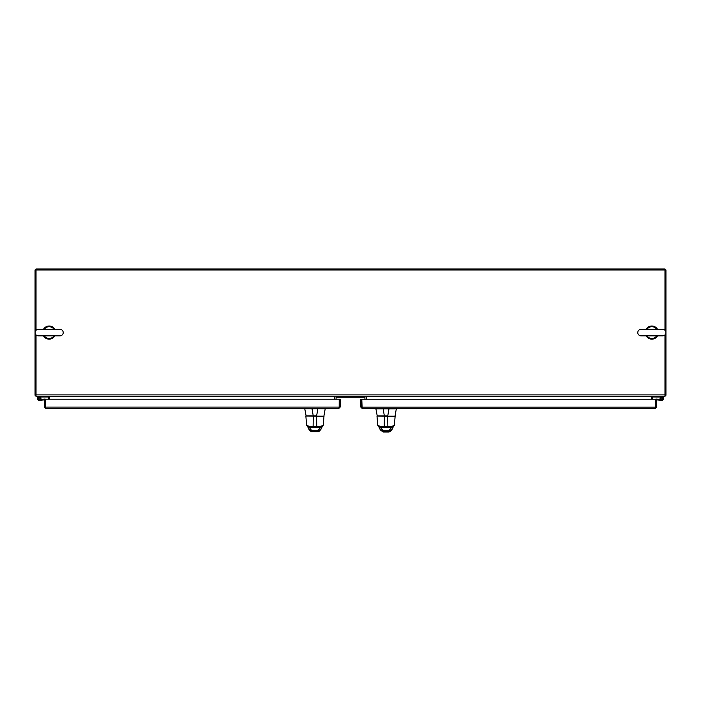 <?xml version="1.0" encoding="UTF-8"?>
<svg xmlns="http://www.w3.org/2000/svg" width="701" height="701" viewBox="0 0 701 701"><rect width="100%" height="100%" fill="white"/><g stroke="black" fill="none" stroke-linecap="round" stroke-linejoin="round"><path stroke-width="1.05" d="M36.031 330.302L36.031 268.974L664.969 268.974L664.969 330.302M651.518 399.246L651.518 396.205M366.237 399.246L366.237 396.205M334.763 399.219L334.763 396.205M49.482 399.219L49.482 396.205M664.969 334.885L664.969 396.205L36.031 396.205L36.031 334.885M36.031 395.224L35.05 395.224L35.05 269.964L665.95 269.964L665.95 395.224L664.969 395.224M54.844 329.339A6.554 6.554 0 0 0 43.453 329.339M43.453 335.84A6.554 6.554 0 0 0 54.844 335.84M657.547 329.339A6.554 6.554 0 0 0 646.156 329.339M646.156 335.84A6.554 6.554 0 0 0 657.547 335.84M662.655 335.84L641.038 335.84A3.251 3.251 0 0 1 637.787 332.589A3.251 3.251 0 0 1 641.038 329.339L662.655 329.339A3.251 3.251 0 0 1 665.915 332.589A3.251 3.251 0 0 1 662.655 335.84L641.038 335.84A3.251 3.251 0 0 0 641.047 335.84M652.053 335.84L651.518 335.84M646.953 329.339A5.88 5.88 0 0 1 656.741 329.339M656.741 335.84A5.88 5.88 0 0 1 646.953 335.84M38.345 335.84A3.251 3.251 0 0 1 35.085 332.589A3.251 3.251 0 0 1 38.345 329.339L59.962 329.339A3.251 3.251 0 0 1 63.213 332.589A3.251 3.251 0 0 1 59.962 335.84L38.345 335.84L59.962 335.84M49.35 335.84L48.816 335.84M44.259 329.339A5.88 5.88 0 0 1 54.047 329.339M54.047 335.84A5.88 5.88 0 0 1 44.259 335.84M651.562 396.205A1.314 1.314 0 0 0 651.518 396.529L366.237 396.529M652.508 399.246L652.833 396.205M664.969 396.161A1.314 1.314 0 0 0 665.906 395.224M35.138 269.964A1.472 1.472 0 0 1 36.031 269.061M664.969 269.061A1.472 1.472 0 0 1 665.862 269.964M336.068 399.219L336.068 397.187L364.932 397.187L364.932 399.246M336.068 397.187L364.932 397.187M47.94 396.205L47.94 396.994L41.315 396.994L39.773 397.844A0.946 0.946 0 0 1 39.852 399.333A0.946 0.946 0 0 1 38.389 399.053A0.946 0.946 0 0 1 39.019 397.704L40.343 397.292A1.735 1.735 0 0 1 40.316 399.973A1.735 1.735 0 0 1 37.696 399.412A1.735 1.735 0 0 1 38.757 396.959L41.28 396.231M41.385 396.205L38.757 396.959M40.763 399.43L41.263 400.175L39.387 400.341M41.201 399.395L44.768 399.079A1.297 1.297 0 0 1 45.486 399.219M39.773 397.844A0.946 0.946 0 0 0 39.019 397.704M44.408 399.894L41.263 400.175M39.23 397.993A0.631 0.631 0 0 1 39.861 398.624A0.631 0.631 0 0 1 39.23 399.246A0.631 0.631 0 0 1 38.599 398.624A0.631 0.631 0 0 1 39.23 397.993M659.623 396.205L659.729 397.003L653.06 396.994L653.06 396.205M660.666 397.292L659.729 397.003M660.955 399.097A0.946 0.946 0 0 0 662.252 399.439A0.946 0.946 0 0 0 662.585 398.142A0.946 0.946 0 0 0 661.297 397.809A0.946 0.946 0 0 0 660.955 399.097L660.202 399.351A1.735 1.735 0 0 1 661.323 396.95A1.735 1.735 0 0 1 663.496 398.466A1.735 1.735 0 0 1 661.621 400.341L659.737 400.175M659.729 396.231L662.252 396.959M655.47 399.246A1.297 1.297 0 0 1 656.241 399.079L661.691 399.561A0.946 0.946 0 0 0 662.585 398.142M661.621 400.341L656.592 399.894M661.77 397.993A0.631 0.631 0 0 0 661.139 398.624A0.631 0.631 0 0 0 661.77 399.246A0.631 0.631 0 0 0 662.401 398.624A0.631 0.631 0 0 0 661.77 397.993M655.584 407.246L655.61 399.246L656.592 399.246L656.592 407.115L655.277 408.429L362.128 408.429L361.804 399.246L360.822 399.246L360.822 407.115L362.128 408.429M361.83 407.246L360.822 407.115M655.277 408.429L655.601 407.115L361.812 407.115L361.812 399.246L655.601 399.246L655.601 407.115L656.592 407.115M387.758 416.07L377.261 416.07L375.824 408.429M383.061 408.429L383.061 408.893A1.349 1.349 0 0 0 383.149 408.893L388.985 408.893L387.758 415.895L377.059 415.895M383.061 408.893L375.824 408.893M388.985 408.893A1.349 1.349 0 0 0 389.073 408.893L396.31 408.893L396.31 408.429M395.075 415.895L396.31 408.893M389.861 431.676L383.237 431.369L380.441 430.02L379.644 428.644M379.469 428.074A2.068 1.376 -19.9 0 0 379.521 428.425L380.441 430.02L383.21 432.026L389.029 432.026L382.991 431.772L383.228 430.738L380.862 427.663A2.892 1.384 71.3 0 0 380.809 427.601L380.152 427.014L383.64 427.014M389.905 431.658L389.029 432.026L389.905 431.658M377.734 425.148L376.998 416.201L377.734 425.148C377.944 425.919 380.117 426.331 384.236 426.401L387.872 426.401C391.964 426.339 394.137 425.928 394.4 425.148L395.119 416.201L377.173 416.07M386.067 416.07L385.235 416.07M378.961 427.032A2.068 1.358 -23.9 0 0 378.978 427.075L379.521 428.425A2.068 1.376 -19.9 0 0 381.467 429.143M378.882 426.813A2.068 1.411 -25 0 0 378.943 426.988L378.978 427.075A2.068 1.358 -23.9 0 0 380.862 427.663L391.281 427.663L388.924 430.738L383.228 430.738M378.575 426.217L378.943 426.988A2.068 1.411 -25 0 0 380.809 427.601M392.683 428.074A2.068 1.376 -160.2 0 1 392.63 428.416L392.63 428.416A2.068 1.376 -160.2 0 1 390.685 429.143M393.191 427.023A2.068 1.358 -156.2 0 1 393.173 427.067L393.173 427.067A2.068 1.358 -156.2 0 1 391.281 427.663A2.892 1.384 -71.4 0 1 391.342 427.601L391.999 427.014L383.649 427.014M392.516 428.635L391.728 430.002L388.924 431.369L388.924 430.738M380.144 427.014L392.341 427.014L394.4 425.288L395.11 416.429M384.393 416.07L384.244 427.014L387.872 427.014L387.706 416.07M393.279 426.804A2.068 1.411 -155.1 0 1 393.217 426.979L393.217 426.979A2.068 1.411 -155.1 0 1 391.342 427.601M44.408 399.219L44.408 407.088L45.723 408.403L45.399 399.219L44.408 399.219M45.425 407.22L44.408 407.088M339.179 407.22L339.205 399.219L340.187 399.219L340.187 407.088L338.872 408.403L45.723 408.403M338.872 408.403L339.196 407.088L45.407 407.088L45.407 399.219L339.196 399.219L339.196 407.088L340.187 407.088M316.624 416.043L306.135 416.043L304.69 408.403M311.936 408.403L311.936 408.867A1.349 1.349 0 0 0 312.015 408.867L317.86 408.867L316.624 415.868L305.925 415.868M311.936 408.867L304.69 408.867M317.86 408.867A1.349 1.349 0 0 0 317.947 408.867L325.185 408.867L325.185 408.403M323.95 415.868L325.185 408.867M311.226 431.658L318.71 431.658M306.609 425.121L305.873 416.175L306.609 425.121C306.819 425.893 308.983 426.304 313.11 426.374L316.747 426.374C320.839 426.313 323.012 425.901 323.266 425.121L323.993 416.175L306.048 416.043M308.344 428.048A2.068 1.376 -19.9 0 0 308.396 428.399L308.396 428.399A2.068 1.376 -19.9 0 0 310.333 429.117L309.737 427.636A2.892 1.384 71.3 0 0 309.684 427.566L309.018 426.988L320.865 426.988L320.208 427.566A2.892 1.384 -71.4 0 0 320.155 427.636L317.798 430.712L312.103 430.712L310.333 429.117M307.835 427.005A2.068 1.358 -23.9 0 0 307.853 427.049L307.853 427.049A2.068 1.358 -23.9 0 0 309.737 427.636L320.155 427.636A2.068 1.358 -156.2 0 0 322.048 427.04L322.083 426.953A2.068 1.411 -155.1 0 1 320.208 427.566L320.874 426.988M307.748 426.786A2.068 1.411 -25 0 0 307.809 426.962L307.809 426.962A2.068 1.411 -25 0 0 309.684 427.566M321.557 428.048A2.068 1.376 -160.2 0 1 321.505 428.39L321.505 428.39A2.068 1.376 -160.2 0 1 319.56 429.117M322.066 426.997A2.068 1.358 -156.2 0 1 322.048 427.04L320.602 429.976L317.79 431.343L312.111 431.343L309.316 429.993L308.51 428.618M321.391 428.609L318.964 431.553M309.018 426.988L321.216 426.988L323.266 425.262L323.976 416.403M322.145 426.778A2.068 1.411 -155.1 0 1 322.083 426.953L322.451 426.182M334.763 396.529L49.482 396.529A1.314 1.314 0 0 0 49.438 396.205M35.094 395.224A1.314 1.314 0 0 0 36.031 396.161M48.492 399.219L48.167 396.205M36.031 394.891L664.969 394.891M384.376 416.07L383.149 408.893M389.073 408.429L389.073 408.893M313.11 426.988L313.251 415.868L312.015 408.867M317.947 408.403L317.947 408.867M307.45 426.19L309.316 429.993L311.253 431.685L318.052 431.746L317.798 430.712M310.972 431.562L311.857 431.746L312.103 430.712M316.747 426.988L316.58 416.043M390.089 431.579L391.728 430.002L393.576 426.208M377.734 425.288L379.776 427.014M306.609 425.262L308.642 426.988"/></g></svg>
